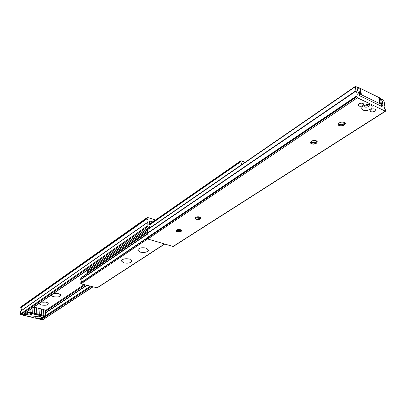 <?xml version="1.0" encoding="UTF-8"?>
<svg xmlns="http://www.w3.org/2000/svg" width="406" height="406" viewBox="0 0 406 406"><rect width="100%" height="100%" fill="white"/><g stroke="black" fill="none" stroke-linecap="round" stroke-linejoin="round"><path stroke-width="0.61" d="M51.491 294.878C51.369 295.669 52.176 296.299 53.912 296.761C58.875 297.314 61.057 296.593 60.464 294.609L58.428 293.675L53.191 293.711M54.242 293.487L55.135 293.848L58.231 293.629M54.612 293.442L57.865 293.553M39.321 303.277C39.225 304.033 40.032 304.632 41.747 305.073C46.543 305.606 48.674 304.936 48.141 303.059L46.066 302.12L40.945 302.155M42.112 301.922L42.934 302.231L45.853 302.074M42.534 301.876L45.436 301.993M41.067 318.964L43.066 319.588L92.969 286.885M45.233 316.041L90.442 286.235M45.239 315.954L90.345 286.215L45.239 315.954M45.386 312.996L86.975 285.352M149.444 223.27L149.819 221.062L152.849 221.874M155.528 220.016L147.576 217.499L147.073 217.88L147.16 218.656C148.22 220.301 148.236 221.625 147.195 222.615L147.15 226.091L147.667 226.802L149.21 227.279L149.55 227.243L149.606 226.685C148.621 225.239 148.596 224.082 149.525 223.209L149.565 223.183M147.221 217.54L20.924 306.84L20.787 307.804C21.64 309.133 21.569 310.255 20.564 311.174L20.3 314.132L20.721 314.701L22.391 314.954L149.55 227.243M43.488 309.463L43.188 315.279L45.228 316.101L45.523 310.296L43.488 309.463L33.749 307.119M27.72 311.28L27.659 312.295L23.056 315.457L23.959 315.66L28.334 312.661L44.051 316.213L39.595 319.157L40.478 319.355L45.228 316.101M23.056 315.457L23.122 314.447M27.659 312.295L30.81 312.473L31.018 309.002M32.967 307.657L32.663 312.894L30.81 312.473M32.663 312.894L34.337 313.27L34.672 307.428M36.51 307.849L36.18 313.691L34.337 313.27M36.18 313.691L37.849 314.066L38.169 308.235M39.996 308.656L39.681 314.483L37.849 314.066M39.681 314.483L41.346 314.863L41.656 309.042M43.188 315.279L41.346 314.863M32.434 316L34.814 316.304L32.434 316M29.313 314.011L31.871 314.833C32.424 315.898 31.257 316.411 28.364 316.365C25.994 316.015 25.157 315.416 25.862 314.564L29.313 314.011M30.267 314.153L27.542 314.031M38.743 316.132L41.25 316.939C41.793 317.994 40.625 318.502 37.738 318.461C35.413 318.121 34.591 317.533 35.276 316.695L38.743 316.132M39.636 316.264L36.961 316.157M28.197 312.752L24.284 315.437M24.233 315.472L39.067 319.035L39.742 318.979L43.726 316.35L28.192 312.838M87.351 271.259L147.185 230.095L87.371 271.244L87.229 272.649L87.544 273.213M88.117 269.62L87.508 271.147M148.931 225.386L240.824 161.684L241.687 164.643M245.107 162.288L241.169 160.771L240.672 161.157L240.824 161.684M146.13 248.091C141.521 247.305 138.695 247.985 137.649 250.126L140.065 252.101C144.658 252.877 147.469 252.192 148.51 250.05L146.13 248.091M129.55 259.053C125.094 258.312 122.363 258.942 121.358 260.946L123.784 262.87C128.23 263.601 130.95 262.966 131.95 260.967L129.55 259.053M80.627 282.825L147.256 237.784L80.627 282.825L81.002 283.83L97.227 287.849L164.663 244.077M147.205 232.379L80.865 277.785L80.652 279.338L81.403 281.297L80.758 282.738M80.748 279.572L147.622 233.998M345.252 123.333L344.572 124.566C342.862 125.784 341.02 126.078 339.051 125.449L338.071 124.49M339.096 125.779L338.081 124.652C338.873 122.48 340.944 121.724 344.283 122.379L345.288 123.495C344.496 125.667 342.431 126.428 339.096 125.779M317.259 141.704L316.639 142.79C315.036 143.917 313.28 144.186 311.361 143.602L310.346 142.638M311.402 143.922L310.351 142.795C311.103 140.811 313.072 140.126 316.249 140.745L317.289 141.861C316.538 143.851 314.574 144.536 311.402 143.922M181.609 230.593L181.249 231.126L177.062 231.643L175.899 230.755M177.072 231.927L175.889 230.897C176.458 229.674 177.98 229.278 180.452 229.71L181.629 230.735C181.061 231.958 179.538 232.359 177.072 231.927M201.021 217.885L200.63 218.484L196.296 219.037L195.149 218.129M196.306 219.326L195.139 218.271C195.733 216.951 197.316 216.52 199.884 216.982L201.041 218.027C200.452 219.347 198.869 219.778 196.306 219.326M370.734 105.052L370.455 104.926C367.684 104.159 365.116 104.631 362.751 106.357C361.279 107.854 361.396 109.087 363.096 110.051C367.4 112.305 375.418 107.108 370.734 105.052M363.928 105.555L363.832 106.139L364.558 106.976C367.151 107.489 368.755 106.864 369.369 105.113L369.095 104.596M368.887 104.57C367.608 105.773 366.095 106.108 364.339 105.58L364.121 105.459M363.005 103.378C360.401 102.86 358.792 103.479 358.173 105.235L358.919 106.088C361.523 106.605 363.131 105.986 363.746 104.225L363.005 103.378M374.834 109.031C372.246 108.524 370.637 109.138 370.018 110.874L370.734 111.686C373.322 112.188 374.926 111.574 375.545 109.833L374.834 109.031M356.686 95.948L356.737 96.826L357.417 97.78L385.253 111.148L385.69 110.747L385.451 109.798C384.056 107.651 383.782 106.057 384.639 105.012L384.015 100.876L383.36 99.957L381.716 99.15L381.391 99.135L381.432 99.8C382.721 101.703 382.954 103.104 382.132 103.992L382.381 106.113L381.939 106.509L359.787 95.806L359.107 94.862L358.645 92.593C357.336 90.655 357.113 89.244 357.975 88.356L357.412 87.254L355.336 86.397L355.95 91.086C357.376 93.273 357.625 94.892 356.686 95.948L147.337 237.54L147.261 238.281L147.789 238.997L173.205 246.523L385.573 111.163M355.326 86.402L147.353 229.593L147.297 233.506C148.373 235.17 148.383 236.515 147.337 237.54M345.196 123.668L338.213 124.789M317.233 141.892L310.412 142.81M181.416 230.258L176.072 230.41M200.884 217.606L195.261 217.844M316.553 142.171L317.259 141.714M344.278 124.063L345.247 123.434M380.792 100.216L381.432 99.8M315.447 142.521L317.132 141.425M343.121 124.434L345.156 123.109M380.732 99.851L381.275 99.5M359.894 95.862L381.838 106.458L380.463 98.237L379.361 97.699L380.402 103.941L360.731 94.41L359.757 88.097L358.615 87.539L359.894 95.862M358.016 87.95L358.615 87.539M378.965 97.958L379.361 97.699M379.737 103.621L361.416 94.74L360.437 88.432L378.702 97.374L379.945 103.86M360.229 94.877L361.416 94.74M360.437 88.432L359.797 88.366M379.92 103.708L378.702 97.374M42.777 319.634L92.796 286.839M41.458 319.334L91.406 286.484M45.401 312.716L86.661 285.276M45.472 311.377L85.153 284.89M45.513 310.499L84.174 284.642M149.657 221.382L150.159 221.026M22.081 315.005L149.21 227.279M20.721 314.701L147.667 226.802M20.3 314.132L147.15 226.091M20.483 311.326L147.119 222.792M20.564 311.174L147.195 222.615M20.787 307.804L147.16 218.656M20.726 307.616L147.079 218.433M20.757 307.149L147.073 217.88M87.229 272.649L147.2 231.527M87.265 271.426L147.185 230.217M148.87 225.091L240.687 161.395M148.845 224.894L240.672 161.157M80.652 279.338L147.48 233.76M80.692 278.12L147.211 232.623M96.922 287.89L164.481 244.021M81.002 283.83L147.632 238.926M80.535 283.2L147.261 238.119M80.54 282.997L147.261 237.901M147.256 237.718L356.635 96.146M147.297 233.506L355.95 91.086M147.216 233.277L355.823 90.802M147.185 229.948L355.22 86.798M381.843 106.463L382.381 106.113M381.518 104.555L382.061 104.205M172.89 246.549L385.253 111.148M147.789 238.997L357.417 97.78M147.261 238.281L356.737 96.826M148.835 224.66L240.809 160.791M314.807 142.673L316.995 141.242M342.451 124.596L345.024 122.916M380.686 99.592L381.381 99.14"/></g></svg>
